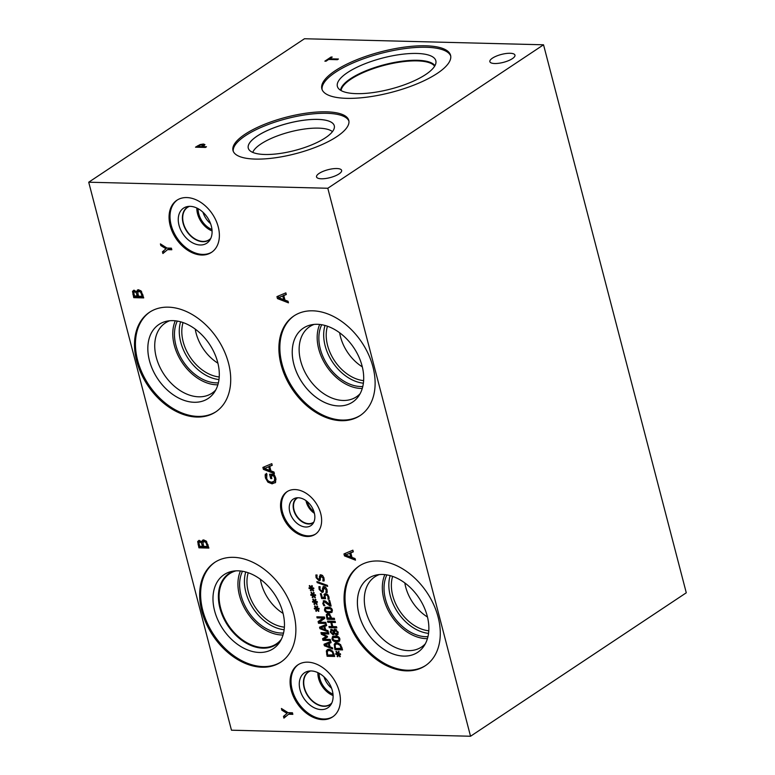 <?xml version="1.0" encoding="UTF-8"?>
<svg xmlns="http://www.w3.org/2000/svg" width="775" height="775" viewBox="0 0 775 775"><rect width="100%" height="100%" fill="white"/><g stroke="black" fill="none" stroke-linecap="round" stroke-linejoin="round"><path stroke-width="1.16" d="M269.681 470.415L268.722 466.744L264.507 468.468L269.681 470.415L270.63 469.786M264.507 468.468L269.991 466.162M268.722 466.744L269.933 465.93M273.982 472.033L274.408 473.632L263.393 469.369L262.89 467.412L271.802 463.653L272.238 465.32L269.739 466.337L270.921 470.88L273.982 472.033M269.739 466.337L272.161 465.039M263.393 469.369L264.595 468.497M264.575 468.42L264.168 466.879M274.03 472.217L264.604 468.555M265.176 475.831L265.312 474.155L266.91 474.193L266.668 478.243C267.423 480.674 269.08 481.992 271.637 482.186L274.369 481.168L274.679 478.33L273.72 475.869L271.143 475.802L271.86 478.562L270.698 478.533L269.574 474.213L273.924 474.319L274.951 476.092L275.813 478.301L275.58 482.379L272.103 483.842L267.908 482.176L265.476 478.03L265.176 475.831L266.387 475.017L266.532 473.351M270.698 478.533L271.686 477.884M271.376 475.656L271.008 474.252M271.143 475.802L272.354 474.998L274.369 475.046M273.72 475.869L274.534 475.327M275.58 480.364L273.827 481.692L276.026 479.328M266.464 476.112L266.387 475.017M275.309 482.748L273.323 483.028L269.128 481.372M470.541 736.25L327.806 188.257L88.718 182.212L304.459 38.75L543.537 44.795L686.282 592.788L470.541 736.25L231.463 730.205L88.718 182.212M288.038 301.243L288.455 302.841L277.45 298.578L276.937 296.622L285.859 292.863L286.295 294.529L283.786 295.546L284.968 300.09L288.038 301.243M136.652 291.913L137.407 290.034L138.551 289.753L141.127 291.042L143.714 297.91L133.755 297.658L132.525 291.381L134.036 290.189L136.652 291.913L137.863 291.109L138.124 289.772M317.178 582.616L316.907 581.579L327.379 585.367L327.651 586.394L317.178 582.616L318.099 582.006M325.238 595.888L325.161 593.795L323.95 594.609L325.539 593.718L327.563 594.57L328.891 596.808L329.075 599.162L327.999 599.143L327.999 596.76L327.205 595.442L325.849 594.948L324.89 595.442L325.577 598.707L321.673 598.61L320.385 593.64L321.276 593.66L322.264 597.467L324.279 597.515L324.454 593.95M327.021 594.173L324.89 595.442M327.534 621.114L335.11 621.298L335.42 622.509L331.719 622.412L332.804 626.578L336.505 626.675L336.825 627.876L329.249 627.682L328.939 626.481L331.903 626.558L330.818 622.393L327.854 622.315L327.534 621.114M337.978 653.499L338.462 651.378L339.121 651.785L338.539 653.751L340.38 653.751L340.574 654.517L338.714 654.429L340.341 656.435L339.886 656.822L338.268 654.643L337.784 656.774L337.115 656.347L337.716 654.4L335.875 654.4L335.672 653.635L337.542 653.732L335.914 651.707L336.369 651.329L337.978 653.499L338.772 652.976M334.209 644.422L335.158 643.095L336.922 642.669L340.574 644.606L342.56 649.905L334.984 649.712L334.209 644.422L335.837 642.795M331.991 638.784L332.562 636.488L335.178 635.994C337.842 636.033 339.411 637.031 339.867 638.978L339.305 641.283L336.689 641.778C334.015 641.729 332.446 640.731 331.991 638.784L332.756 638.271M338.036 634.347L336.621 635.083L334.238 633.504L332.911 634.773L330.198 631.993L331.419 629.319L333.599 630.743L335.062 629.184L338.113 632.197L337.59 634.832M333.637 634.599L334.093 633.989M330.654 629.513L331.419 629.319L331.293 630.598M334.228 629.387L335.062 629.184M326.323 614.643L327.854 613.606L329.743 614.449L331.497 618.188L334.316 618.266L334.626 619.467L327.06 619.273L326.323 614.643L327.622 613.616M324.473 609.915L325.045 607.629L327.651 607.125C330.324 607.174 331.894 608.172 332.349 610.119L331.787 612.415L329.172 612.918C326.498 612.87 324.928 611.872 324.473 609.915L325.238 609.402M328.803 600.46L329.685 600.48L331.138 606.06L330.063 606.031L324.512 601.942L323.669 602.369L323.659 603.463L324.89 605.711L323.814 605.692L322.758 603.357L324.134 600.712L325.771 601.216L329.966 604.907L328.803 600.46M325.674 601.167L323.669 602.369M323.204 600.935L324.134 600.712M325.384 587.043L323.504 588.797L323.311 591.906L322.09 592.458L319.135 589.358L318.922 586.675L320.123 586.714L319.978 589.3L321.664 591.199L322.526 590.046L322.448 588.206L323.882 586.452L325.703 587.314L327.011 589.697L327.195 592.652L325.926 592.623L326.159 589.765L323.843 587.837L325.258 586.946M323.311 591.906L322.09 592.458L323.301 591.654L321.993 591.16M321.664 591.199L323.398 590.269M323.03 586.665L323.882 586.452M322.342 575.341L320.453 577.104L320.259 580.213L319.048 580.766L316.084 577.666L315.88 574.982L317.082 575.011L316.936 577.607L318.612 579.506L319.484 578.353L319.397 576.513L320.84 574.759L322.662 575.622L323.96 578.005L324.144 580.959L322.884 580.93L323.117 578.072L320.792 576.145L322.206 575.244M320.259 580.213L319.048 580.766L320.259 579.962L318.951 579.467M318.612 579.506L320.346 578.576M319.988 574.972L320.84 574.759M355.066 558.562L355.483 560.16L344.478 555.898L343.964 553.941L352.877 550.182L353.313 551.848L350.813 552.856L351.995 557.409L355.066 558.562M201.82 542.083L202.575 540.204L203.718 539.923L206.286 541.212L208.882 548.08L198.923 547.828L197.683 541.551L199.204 540.359L201.82 542.083L203.031 541.279L203.292 539.942M294.975 489.558A25.556 17.902 56.4 0 1 318.816 508.197A25.556 17.902 56.4 0 1 315.231 534.304A25.556 17.902 56.4 0 1 307.2 536.494A25.556 17.902 56.4 0 1 283.359 517.865A25.556 17.902 56.4 0 1 286.934 491.747A25.556 17.902 56.4 0 1 294.975 489.558M186.736 197.567A31.281 21.923 56.4 0 1 215.925 220.381A31.281 21.923 56.4 0 1 211.536 252.35A31.281 21.923 56.4 0 1 201.703 255.033A31.281 21.923 56.4 0 1 172.515 232.219A31.281 21.923 56.4 0 1 176.894 200.25A31.281 21.923 56.4 0 1 186.736 197.567M307.752 662.17A31.281 21.923 56.4 0 1 336.941 684.984A31.281 21.923 56.4 0 1 332.562 716.952A31.281 21.923 56.4 0 1 322.72 719.636A31.281 21.923 56.4 0 1 293.531 696.822A31.281 21.923 56.4 0 1 297.91 664.853A31.281 21.923 56.4 0 1 307.752 662.17M168.291 307.162A59.82 41.918 56.4 0 1 224.111 350.784A59.82 41.918 56.4 0 1 215.731 411.912A59.82 41.918 56.4 0 1 196.918 417.047A59.82 41.918 56.4 0 1 141.098 373.424A59.82 41.918 56.4 0 1 149.478 312.286A59.82 41.918 56.4 0 1 168.291 307.162M377.861 560.984A59.82 41.918 56.4 0 1 433.68 604.607A59.82 41.918 56.4 0 1 425.301 665.735A59.82 41.918 56.4 0 1 406.488 670.869A59.82 41.918 56.4 0 1 350.668 627.246A59.82 41.918 56.4 0 1 359.048 566.108A59.82 41.918 56.4 0 1 377.861 560.984M312.703 310.814A59.82 41.918 56.4 0 1 368.512 354.437A59.82 41.918 56.4 0 1 360.133 415.565A59.82 41.918 56.4 0 1 341.32 420.699A59.82 41.918 56.4 0 1 285.5 377.076A59.82 41.918 56.4 0 1 293.89 315.948A59.82 41.918 56.4 0 1 312.703 310.814M233.459 557.332A59.82 41.918 56.4 0 1 289.269 600.954A59.82 41.918 56.4 0 1 280.889 662.083A59.82 41.918 56.4 0 1 262.076 667.217A59.82 41.918 56.4 0 1 206.266 623.594A59.82 41.918 56.4 0 1 214.646 562.456A59.82 41.918 56.4 0 1 233.459 557.332M281.858 710.171L281.422 708.486L288.029 712.651L292.437 712.768L292.843 714.347L288.571 714.24L283.931 718.125L283.476 716.371L287.06 713.407L281.858 710.171L282.943 709.445M311.259 587.692L311.753 585.571L312.412 585.987L311.831 587.944L313.672 587.944L313.865 588.709L312.005 588.622L313.633 590.627L313.177 591.015L311.56 588.835L311.075 590.967L310.407 590.55L311.007 588.593L309.167 588.593L308.963 587.828L310.833 587.925L309.206 585.9L309.661 585.522L311.259 587.692L312.063 587.169M314.805 601.284L315.289 599.162L315.958 599.569L315.367 601.536L317.207 601.536L317.411 602.301L315.541 602.214L317.169 604.219L316.713 604.607L315.105 602.427L314.611 604.548L313.952 604.132L314.543 602.185L312.703 602.175L312.499 601.419L314.369 601.516L312.742 599.492L313.197 599.104L314.805 601.284L315.599 600.751M316.849 616.813L324.415 616.997L324.773 618.353L319.29 622.189L325.81 622.354L326.11 623.478L318.535 623.284L318.089 621.579L323.136 618.082L317.14 617.927L316.849 616.813M327.99 630.705L328.309 631.925L319.939 628.68L319.552 627.198L326.333 624.34L326.662 625.609L324.754 626.374L325.655 629.833L327.99 630.705M326.343 650.981L327.302 649.644L329.055 649.227L332.707 651.155L334.693 656.454L327.127 656.27L326.343 650.981L327.97 649.343M332.436 647.774L332.756 648.985L324.386 645.749L323.998 644.267L330.78 641.4L331.109 642.669L329.201 643.444L330.102 646.893L332.436 647.774M320.957 632.594L328.532 632.778L328.842 633.989L322.323 633.824L327.37 636.294L327.563 637.031L323.737 639.259L330.257 639.423L330.547 640.547L322.981 640.353L322.555 638.707L326.178 636.556L321.392 634.26L320.957 632.594M316.568 608.075L317.062 605.953L317.721 606.36L317.14 608.327L318.98 608.327L319.174 609.092L317.314 609.005L318.942 611.01L318.486 611.398L316.868 609.218L316.384 611.349L315.716 610.923L316.316 608.976L314.476 608.976L314.272 608.21L316.142 608.307L314.514 606.283L314.97 605.905L316.568 608.075L317.372 607.552M313.032 594.493L313.526 592.362L314.185 592.778L313.594 594.735L315.435 594.735L315.638 595.5L313.778 595.423L315.396 597.418L314.95 597.806L313.332 595.636L312.838 597.757L312.18 597.341L312.771 595.384L310.93 595.384L310.736 594.619L312.596 594.716L310.978 592.691L311.434 592.313L313.032 594.493L313.827 593.96M160.842 245.568L160.406 243.892L167.003 248.058L171.411 248.165L171.827 249.753L167.555 249.647L162.915 253.522L162.45 251.768L166.034 248.804L160.842 245.568L161.927 244.852M166.034 248.804L162.45 251.768M164.077 252.543L163.67 250.964M167.555 249.647L168.766 248.833L171.604 248.911M283.728 299.625L282.768 295.953L278.564 297.677L283.728 299.625L284.687 298.995M278.564 297.677L284.047 295.372M282.768 295.953L283.979 295.139M283.786 295.546L286.217 294.248M277.45 298.578L278.642 297.707M278.622 297.629L278.225 296.089M288.087 301.427L278.661 297.765M137.388 296.176L136.109 292.543L134.656 291.846L133.775 292.427L134.472 296.098L138.318 295.556M137.737 292.369L137.175 291.565M133.775 292.427L134.986 291.623M142.174 296.292L140.711 292.301L139.035 291.4L137.737 292.33L138.493 296.205L142.174 296.292L143.133 295.662M140.711 292.301L141.631 291.681M140.73 290.654L138.958 291.516M140.256 290.596L137.737 292.33M132.525 291.381L133.833 290.199M133.813 292.301L133.736 290.577M133.755 297.658L134.966 296.844L134.773 296.108M143.501 297.067L134.966 296.844M197.664 146.533L201.636 146.64L203.379 145.061L200.27 145.07L197.664 146.533L197.848 147.25M201.636 146.64L201.82 147.347M203.883 146.979L203.379 145.061M203.399 145.148L203.641 146.078L202.769 146.659L206.479 146.756L205.453 147.434L195.494 147.182L200.066 144.576L203.37 144.024L204.92 144.576M202.769 146.659L202.953 147.376M204.929 144.634L203.631 146.088M327.806 188.257L543.537 44.795M437.303 73.363A66.514 20.944 165.4 0 1 367.854 97.03A66.514 20.944 165.4 0 1 321.848 88.834A66.514 20.944 165.4 0 1 335.129 70.777A66.514 20.944 165.4 0 1 404.569 47.11A66.514 20.944 165.4 0 1 450.575 55.306A66.514 20.944 165.4 0 1 437.303 73.363M326.43 111.832A59.82 18.842 165.4 0 1 348.779 120.377A59.82 18.842 165.4 0 1 318.593 146.058A59.82 18.842 165.4 0 1 255.353 159.088A59.82 18.842 165.4 0 1 233.004 150.534A59.82 18.842 165.4 0 1 263.19 124.862A59.82 18.842 165.4 0 1 326.43 111.832M510.115 53.272A12.972 4.088 165.4 0 1 514.958 55.122A12.972 4.088 165.4 0 1 508.419 60.692A12.972 4.088 165.4 0 1 494.702 63.521A12.972 4.088 165.4 0 1 489.858 61.661A12.972 4.088 165.4 0 1 496.407 56.1A12.972 4.088 165.4 0 1 510.115 53.272M336.786 168.533A12.972 4.088 165.4 0 1 341.63 170.384A12.972 4.088 165.4 0 1 335.091 175.954A12.972 4.088 165.4 0 1 321.373 178.783A12.972 4.088 165.4 0 1 316.529 176.923A12.972 4.088 165.4 0 1 323.078 171.362A12.972 4.088 165.4 0 1 336.786 168.533M338.433 59.016L337.406 59.694L328.619 59.472L326.033 61.196L324.861 61.157L331.051 57.04L332.233 57.069L329.646 58.793L338.433 59.016M329.646 58.793L329.83 59.501M331.051 57.04L331.235 57.738M324.279 597.515L324.967 597.06M321.673 598.61L322.807 597.477M325.229 597.864L322.884 597.796M327.06 594.144L326.101 594.628M327.205 595.442L327.941 594.958M328.125 598.087L329.026 597.486M327.98 599.056L329.113 598.3M327.999 599.143L329.113 598.397M327.854 622.315L328.968 621.143M330.818 622.393L332.029 621.579L329.065 621.502M331.903 626.558L332.669 626.055M332.175 622.112L332.029 621.579M329.249 627.682L330.373 626.52M336.602 627.033L330.46 626.878M331.719 622.412L332.93 621.608L335.197 621.666M335.914 651.707L336.408 651.378M335.875 654.4L336.922 653.703M337.716 654.4L338.694 653.751M338.588 653.596L337.755 653.587M337.115 656.347L338.016 655.757M338.694 654.371L338.878 653.751M338.268 654.643L339.528 653.897M338.714 654.429L339.741 653.751M341.378 648.685L339.983 645.255L337.232 643.928L335.798 644.257L335.139 645.236L335.546 648.539L342.114 648.191M339.983 645.255L340.7 644.771M338.762 643.143L335.798 644.257M335.304 644.81L335.42 643.618M334.984 649.712L336.108 648.549M342.337 649.062L336.205 648.908M337.813 636.488L334.48 636.692L333.269 637.496L332.824 638.803L333.977 640.169L336.369 640.547L338.568 640.295L339.033 638.958L337.881 637.602L333.153 637.563L334.267 636.827M338.568 640.295L339.954 639.385M338.82 640.121L339.925 639.414M333.114 637.583L333.308 636.168M339.77 640.799L335.255 640.479M332.475 633.553L333.492 631.451L331.739 630.511L330.954 632.022L332.475 633.553L334.393 632.022M333.686 632.749L334.567 631.906L333.686 632.749M334.703 630.763L334.325 630.259M333.492 631.451L334.703 630.647M332.737 629.852L331.235 630.637L332.601 629.755M336.224 633.863L337.358 632.158L335.488 630.433L334.335 632.788L336.224 633.863L338.239 632.817M336.534 629.746L334.887 630.569L336.408 629.649M333.599 630.743L334.994 629.184M334.093 633.969L332.863 633.485M338.074 634.27L336.563 633.834M330.634 618.169L329.462 615.408L328.213 614.866L327.224 615.486L327.622 618.092L331.361 617.685M329.462 615.408L330.179 614.933M329.336 614.12L327.224 615.486M329.423 614.062L328.435 614.682M327.457 615.098L327.534 613.839M327.06 619.273L328.183 618.111M334.412 618.624L328.271 618.469M330.295 607.619L326.963 607.823L325.752 608.627L325.306 609.935L326.459 611.31L328.852 611.678L331.051 611.436L331.516 610.099L330.363 608.743L325.636 608.695L326.75 607.968M331.051 611.436L332.436 610.516M331.303 611.262L332.397 610.545M325.597 608.724L325.781 607.309M332.252 611.93L327.738 611.611M329.966 604.907L330.712 604.413M323.873 602.117L323.95 600.712M323.814 605.692L324.531 605.207M325.723 601.138L324.89 601.565M330.063 606.031L330.973 605.43M323.679 588.002L323.795 586.452M322.875 590.395L323.747 589.242M325.907 592.536L327.273 591.393M325.926 592.623L327.118 591.722M320.637 576.3L320.743 574.759M319.823 578.702L320.695 577.549M322.865 580.843L324.231 579.7M322.884 580.93L324.076 580.029M310.978 592.691L311.472 592.371M310.93 595.384L311.976 594.687M312.771 595.384L313.749 594.735M313.642 594.58L312.809 594.58M312.18 597.341L313.081 596.74M313.749 595.355L313.943 594.735M313.332 595.636L314.582 594.88M313.778 595.423L314.795 594.735M314.514 606.283L315.008 605.953M314.476 608.976L315.522 608.278M316.316 608.976L317.285 608.327M317.188 608.172L316.355 608.162M315.716 610.923L316.617 610.332M317.295 608.947L317.479 608.327M316.868 609.218L318.128 608.472M317.314 609.005L318.341 608.327M321.392 634.26L322.603 633.456L322.39 632.623M326.178 636.556L326.914 636.072M322.981 640.353L324.124 639.268M324.066 639.036L323.785 637.98M330.334 639.704L324.192 639.549M323.737 639.259L327.544 636.943M322.323 633.824L323.533 633.01L328.619 633.146M329.162 646.544L328.426 643.744L325.229 645.062L329.162 646.544L329.888 646.059M325.229 645.062L329.685 643.114M328.426 643.744L329.646 642.94M329.201 643.444L331.032 642.388M324.386 645.749L325.345 645.1M325.568 644.829L325.277 643.725M330.043 646.66L329.375 646.398M333.512 655.233L332.117 651.804L329.375 650.477L327.941 650.806L327.273 651.785L327.68 655.088L334.248 654.739M332.117 651.804L332.843 651.32M330.896 649.692L327.941 650.806M327.438 651.358L327.563 650.167M327.127 656.27L328.242 655.098M334.48 655.611L328.338 655.456M324.715 629.474L323.989 626.684L320.782 627.992L324.715 629.474L325.442 629M320.782 627.992L325.248 626.055M323.989 626.684L325.2 625.88M324.754 626.374L326.585 625.318M319.939 628.68L320.908 628.041M321.121 627.769L320.84 626.655M325.597 629.6L324.928 629.339M317.14 617.927L318.283 616.842M323.136 618.082L324.347 617.278L318.351 617.123M318.089 621.579L324.347 617.278M318.535 623.284L319.678 622.199M319.61 621.957L319.3 620.775M325.887 622.635L319.746 622.48M312.742 599.492L313.236 599.162M312.703 602.175L313.749 601.477M314.543 602.185L315.522 601.536M315.415 601.371L314.582 601.371M313.952 604.132L314.844 603.541M315.522 602.146L315.706 601.536M315.105 602.427L316.355 601.671M315.541 602.214L316.568 601.536M309.206 585.9L309.7 585.571M309.167 588.593L310.213 587.896M311.007 588.593L311.976 587.944M311.879 587.789L311.046 587.779M310.407 590.55L311.308 589.949M311.976 588.564L312.17 587.944M311.56 588.835L312.819 588.089M312.005 588.622L313.032 587.944M287.06 713.407L283.476 716.371M285.103 717.146L284.687 715.558M288.571 714.24L289.792 713.436L292.621 713.504M350.755 556.944L349.796 553.263L345.582 554.987L350.755 556.944L351.714 556.305M345.582 554.987L351.065 552.691M349.796 553.263L351.007 552.459M350.813 552.856L353.245 551.558M344.478 555.898L345.669 555.026M345.65 554.948L345.253 553.398M355.115 558.736L345.689 555.084M202.546 546.346L201.277 542.713L199.824 542.016L198.933 542.597L199.64 546.268L202.546 546.346L203.486 545.716M202.895 542.539L202.343 541.735M201.045 541.212L200.153 541.793M201.035 541.212L198.933 542.597M207.342 546.462L205.879 542.471L204.203 541.57L202.905 542.5L203.66 546.375L207.342 546.462L208.291 545.833M205.879 542.471L206.799 541.851M205.898 540.824L204.116 541.686M205.414 540.766L202.905 542.5M197.683 541.551L199.001 540.359M198.972 542.471L198.894 540.747M198.923 547.828L200.134 547.014L199.94 546.278M208.659 547.237L200.134 547.014M305.98 500.621A14.58 10.22 -123.6 0 0 314.427 513.321M307.268 501.619A13.175 9.232 -123.6 0 0 314.001 511.742M313.885 521.982A14.58 10.22 56.4 0 1 313.323 522.398A14.58 10.22 56.4 0 1 308.731 523.648A14.58 10.22 56.4 0 1 295.13 513.021A14.58 10.22 56.4 0 1 297.174 498.122A14.58 10.22 56.4 0 1 297.774 497.763M315.706 533.975A25.556 17.902 56.4 0 1 308.159 535.864A25.556 17.902 56.4 0 1 284.483 517.593A25.556 17.902 56.4 0 1 287.418 491.447M298.23 497.763A15.926 11.16 56.4 0 1 312.354 507.896A15.926 11.16 56.4 0 1 312.606 524.074A15.926 11.16 56.4 0 1 305.854 527.019A15.926 11.16 56.4 0 1 290.373 513.883A15.926 11.16 56.4 0 1 295.353 498.131A15.926 11.16 56.4 0 1 298.23 497.763M313.652 522.476A14.841 10.395 56.4 0 1 313.303 522.728A14.841 10.395 56.4 0 1 308.634 523.997A14.841 10.395 56.4 0 1 294.791 513.176A14.841 10.395 56.4 0 1 296.873 498.015A14.841 10.395 56.4 0 1 297.232 497.792M313.303 522.718A14.841 10.395 56.4 0 1 308.644 523.987A14.841 10.395 56.4 0 1 294.8 513.176A14.841 10.395 56.4 0 1 296.873 498.005M202.953 212.214A17.873 12.526 -123.6 0 0 210.587 223.684M196.85 208.039A19.452 13.63 -123.6 0 0 212.079 230.94M198.119 208.688A17.873 12.526 -123.6 0 0 211.972 229.516M210.829 238.312A19.452 13.63 56.4 0 1 209.124 239.756A19.452 13.63 56.4 0 1 203.002 241.422A19.452 13.63 56.4 0 1 184.847 227.24A19.452 13.63 56.4 0 1 187.579 207.351A19.452 13.63 56.4 0 1 189.565 206.344M212.011 252.02A31.281 21.923 56.4 0 1 202.653 254.403A31.281 21.923 56.4 0 1 173.639 231.948A31.281 21.923 56.4 0 1 177.378 199.94M190.137 206.344A21.041 14.744 56.4 0 1 208.494 219.199A21.041 14.744 56.4 0 1 209.647 240.405A21.041 14.744 56.4 0 1 200.202 244.987A21.041 14.744 56.4 0 1 179.568 227.094A21.041 14.744 56.4 0 1 187.182 206.615A21.041 14.744 56.4 0 1 190.137 206.344M210.606 238.778A19.666 13.776 56.4 0 1 209.095 240.017A19.666 13.776 56.4 0 1 202.914 241.703A19.666 13.776 56.4 0 1 184.566 227.366A19.666 13.776 56.4 0 1 187.318 207.274A19.666 13.776 56.4 0 1 189.052 206.363M209.105 240.017A19.666 13.776 56.4 0 1 202.924 241.693A19.666 13.776 56.4 0 1 184.586 227.366A19.666 13.776 56.4 0 1 187.327 207.264M252.757 152.413A42.15 13.272 165.4 0 1 289.976 131.934A42.15 13.272 165.4 0 1 332.446 131.653M334.277 125.734A44.437 13.998 -14.6 0 0 287.748 123.39A44.437 13.998 -14.6 0 0 248.271 148.141A44.437 13.998 -14.6 0 0 264.876 154.487A44.437 13.998 -14.6 0 0 311.85 144.809A44.437 13.998 -14.6 0 0 334.277 125.734A44.437 13.998 -14.6 0 0 317.682 119.408A44.437 13.998 -14.6 0 0 270.717 129.086A44.437 13.998 -14.6 0 0 248.281 148.151M348.924 121.133A59.82 18.842 -14.6 0 0 326.808 113.305A59.82 18.842 -14.6 0 0 264.614 125.908A59.82 18.842 -14.6 0 0 233.246 151.261M341.107 90.578A48.641 15.316 165.4 0 1 350.949 79.157A48.641 15.316 165.4 0 1 399.106 62.223A48.641 15.316 165.4 0 1 434.62 66.214M322.09 89.561A66.514 20.944 165.4 0 1 335.517 72.259A66.514 20.944 165.4 0 1 403.823 48.738A66.514 20.944 165.4 0 1 450.73 56.052M425.669 74.536A50.869 16.023 165.4 0 1 374.683 92.341A50.869 16.023 165.4 0 1 337.929 87.701A50.869 16.023 165.4 0 1 347.529 72.559A50.869 16.023 165.4 0 1 402.738 54.192A50.869 16.023 165.4 0 1 435.996 62.155A50.869 16.023 165.4 0 1 425.669 74.536M340.564 90.258A49.077 15.461 165.4 0 1 350.503 78.721A49.077 15.461 165.4 0 1 399.115 61.632A49.077 15.461 165.4 0 1 434.94 65.672A49.077 15.461 165.4 0 0 399.096 61.661A49.077 15.461 165.4 0 0 350.503 78.74A49.077 15.461 165.4 0 0 340.574 90.258M323.998 676.837A17.873 12.526 -123.6 0 0 331.593 688.258M317.866 672.632A19.452 13.63 -123.6 0 0 333.095 695.543M319.135 673.281A17.873 12.526 -123.6 0 0 332.988 694.119M331.845 702.906A19.452 13.63 56.4 0 1 330.14 704.359A19.452 13.63 56.4 0 1 324.018 706.025A19.452 13.63 56.4 0 1 305.863 691.833A19.452 13.63 56.4 0 1 308.595 671.954A19.452 13.63 56.4 0 1 310.591 670.937M333.027 716.623A31.281 21.923 56.4 0 1 323.679 718.997A31.281 21.923 56.4 0 1 294.655 696.551A31.281 21.923 56.4 0 1 298.394 664.543M311.162 670.947A21.041 14.744 56.4 0 1 329.52 683.812A21.041 14.744 56.4 0 1 330.663 705.018A21.041 14.744 56.4 0 1 321.228 709.59A21.041 14.744 56.4 0 1 300.584 691.697A21.041 14.744 56.4 0 1 308.188 671.218A21.041 14.744 56.4 0 1 311.162 670.947M331.623 703.39A19.666 13.776 56.4 0 1 330.131 704.611A19.666 13.776 56.4 0 1 323.94 706.296A19.666 13.776 56.4 0 1 305.602 691.959A19.666 13.776 56.4 0 1 308.353 671.867A19.666 13.776 56.4 0 1 310.058 670.956M330.131 704.611A19.666 13.776 56.4 0 1 323.95 706.296A19.666 13.776 56.4 0 1 305.602 691.959A19.666 13.776 56.4 0 1 308.353 671.867M195.242 329.113A37.694 26.418 -123.6 0 0 217.911 363.204M219.228 376.97A37.694 26.418 56.4 0 1 190.117 357.101A37.694 26.418 56.4 0 1 183.055 322.574M404.812 582.936A37.694 26.418 -123.6 0 0 427.48 617.026M428.798 630.802A37.694 26.418 56.4 0 1 399.687 610.923A37.694 26.418 56.4 0 1 392.625 576.397M339.644 332.766A37.694 26.418 -123.6 0 0 362.312 366.856M363.63 380.632A37.694 26.418 56.4 0 1 334.529 360.753A37.694 26.418 56.4 0 1 327.457 326.227M180.585 321.809A40.048 28.065 -123.6 0 0 218.976 379.547M175.286 320.811A42.15 29.537 -123.6 0 0 181.679 361.847A42.15 29.537 -123.6 0 0 216.758 384.817A42.15 29.537 -123.6 0 0 217.852 384.817M177.31 321.082A40.048 28.065 -123.6 0 0 182.542 360.462A40.048 28.065 -123.6 0 0 216.254 382.879A40.048 28.065 -123.6 0 0 218.376 382.85M215.741 389.98A42.15 29.537 56.4 0 1 211.982 393.196A42.15 29.537 56.4 0 1 198.72 396.81A42.15 29.537 56.4 0 1 159.388 366.071A42.15 29.537 56.4 0 1 165.298 322.991A42.15 29.537 56.4 0 1 169.715 320.753M390.154 575.631A40.048 28.065 -123.6 0 0 428.546 633.369M384.855 574.633A42.15 29.537 -123.6 0 0 391.249 615.679A42.15 29.537 -123.6 0 0 426.327 638.639A42.15 29.537 -123.6 0 0 427.422 638.639M386.88 574.905A40.048 28.065 -123.6 0 0 392.111 614.284A40.048 28.065 -123.6 0 0 425.824 636.701A40.048 28.065 -123.6 0 0 427.945 636.672M425.31 643.802A42.15 29.537 56.4 0 1 421.552 647.018A42.15 29.537 56.4 0 1 408.289 650.632A42.15 29.537 56.4 0 1 368.958 619.893A42.15 29.537 56.4 0 1 374.868 576.813A42.15 29.537 56.4 0 1 379.285 574.585M324.996 325.471A40.048 28.065 -123.6 0 0 363.388 383.199M319.697 324.463A42.15 29.537 -123.6 0 0 326.091 365.509A42.15 29.537 -123.6 0 0 361.169 388.469A42.15 29.537 -123.6 0 0 362.264 388.469M321.712 324.744A40.048 28.065 -123.6 0 0 326.943 364.114A40.048 28.065 -123.6 0 0 360.666 386.531A40.048 28.065 -123.6 0 0 362.787 386.502M360.152 393.632A42.15 29.537 56.4 0 1 356.384 396.848A42.15 29.537 56.4 0 1 343.122 400.462A42.15 29.537 56.4 0 1 303.79 369.723A42.15 29.537 56.4 0 1 309.7 326.643A42.15 29.537 56.4 0 1 314.117 324.415M158.953 324.463A44.437 31.136 -123.6 0 0 152.733 369.878A44.437 31.136 -123.6 0 0 194.196 402.283A44.437 31.136 -123.6 0 0 208.175 398.466A44.437 31.136 -123.6 0 0 209.492 344.226A44.437 31.136 -123.6 0 0 158.953 324.463A44.437 31.136 -123.6 0 0 152.743 369.869A44.437 31.136 -123.6 0 0 194.205 402.273A44.437 31.136 -123.6 0 0 208.165 398.466M368.522 578.286A44.437 31.136 -123.6 0 0 362.293 623.701A44.437 31.136 -123.6 0 0 403.756 656.105A44.437 31.136 -123.6 0 0 417.744 652.288A44.437 31.136 -123.6 0 0 419.062 598.048A44.437 31.136 -123.6 0 0 368.522 578.286A44.437 31.136 -123.6 0 0 362.312 623.691A44.437 31.136 -123.6 0 0 403.775 656.096A44.437 31.136 -123.6 0 0 417.735 652.288M338.607 405.926A44.437 31.136 -123.6 0 0 352.577 402.118A44.437 31.136 -123.6 0 0 353.894 347.878A44.437 31.136 -123.6 0 0 303.364 328.116A44.437 31.136 -123.6 0 0 297.154 373.521A44.437 31.136 -123.6 0 0 338.607 405.926M149.963 311.976A59.82 41.918 -123.6 0 0 142.222 373.153A59.82 41.918 -123.6 0 0 197.867 416.407A59.82 41.918 -123.6 0 0 216.206 411.593M359.532 565.798A59.82 41.918 -123.6 0 0 351.792 626.975A59.82 41.918 -123.6 0 0 407.437 670.23A59.82 41.918 -123.6 0 0 425.775 665.415M294.364 315.628A59.82 41.918 -123.6 0 0 286.624 376.805A59.82 41.918 -123.6 0 0 342.279 420.06A59.82 41.918 -123.6 0 0 360.608 415.245M303.364 328.116A44.437 31.136 -123.6 0 0 297.135 373.531A44.437 31.136 -123.6 0 0 338.597 405.935A44.437 31.136 -123.6 0 0 352.567 402.118M260.39 579.274A37.694 26.418 -123.6 0 0 283.078 613.393M284.386 627.149A37.694 26.418 56.4 0 1 255.275 607.28A37.694 26.418 56.4 0 1 248.213 572.744M245.743 571.979A40.048 28.065 -123.6 0 0 284.144 629.717M240.453 570.972A42.16 29.547 -123.6 0 0 246.847 612.027A42.16 29.547 -123.6 0 0 281.926 634.987A42.16 29.547 -123.6 0 0 283.02 634.987M242.478 571.252A40.048 28.065 -123.6 0 0 247.709 610.632A40.048 28.065 -123.6 0 0 281.422 633.049A40.048 28.065 -123.6 0 0 283.543 633.02M281.432 639.123A42.16 29.547 56.4 0 1 276.336 643.909A42.16 29.547 56.4 0 1 263.074 647.522A42.16 29.547 56.4 0 1 223.743 616.774A42.16 29.547 56.4 0 1 229.642 573.694A42.16 29.547 56.4 0 1 236.026 570.846M281.364 661.763A59.82 41.918 56.4 0 1 263.035 666.577A59.82 41.918 56.4 0 1 207.39 623.323A59.82 41.918 56.4 0 1 215.13 562.146M238.09 570.826A44.437 31.136 56.4 0 1 276.878 598A44.437 31.136 56.4 0 1 279.291 642.795A44.437 31.136 56.4 0 1 259.354 652.453A44.437 31.136 56.4 0 1 215.76 614.662A44.437 31.136 56.4 0 1 231.812 571.398A44.437 31.136 56.4 0 1 238.09 570.826M280.589 640.741A42.644 29.886 56.4 0 1 276.307 644.509A42.644 29.886 56.4 0 1 262.899 648.162A42.644 29.886 56.4 0 1 223.103 617.065A42.644 29.886 56.4 0 1 229.08 573.481A42.644 29.886 56.4 0 1 234.205 571.001M276.307 644.509A42.644 29.886 56.4 0 1 262.899 648.162A42.644 29.886 56.4 0 1 223.113 617.065A42.644 29.886 56.4 0 1 229.08 573.481M274.679 478.33L275.638 477.7M265.476 478.03L266.493 477.352M267.908 482.176L269.022 481.44M272.103 483.842L273.323 483.028M136.923 294.374L137.863 293.754M136.109 292.543L137.33 291.739M141.835 295.013L142.794 294.374M132.932 294.5L133.901 293.861M202.333 146.175L202.643 147.366M203.37 144.024L203.854 145.903M200.066 144.576L200.202 145.09M197.431 145.903L197.78 147.24M324.028 596.692L324.793 596.178M327.999 596.76L328.726 596.285M341.136 647.764L341.862 647.28M337.232 643.928L338.452 643.124M334.451 647.658L335.197 647.154M339.033 638.958L339.721 638.503M337.881 637.602L338.723 637.05M336.689 641.778L337.9 640.973M337.358 632.158L337.978 631.751M330.198 631.993L330.867 631.548M336.621 635.083L337.832 634.279M330.421 617.346L331.148 616.871M326.469 616.997L327.224 616.503M331.516 610.099L332.204 609.634M330.363 608.743L331.206 608.181M329.172 612.918L330.382 612.105M322.758 603.357L323.572 602.814M327.67 603.803L328.358 603.347M322.448 588.206L323.659 587.402M322.526 590.046L323.524 589.387M319.135 589.358L319.891 588.855M326.159 589.765L326.885 589.281M319.397 576.513L320.618 575.699M319.484 578.353L320.482 577.695M316.084 577.666L316.839 577.162M323.117 578.072L323.843 577.588M333.269 654.313L334.006 653.829M329.375 650.477L330.586 649.673M326.585 654.207L327.331 653.712M202.081 544.544L203.031 543.924M201.277 542.713L202.488 541.909M207.002 545.183L207.962 544.544M198.1 544.67L199.059 544.021M134.046 291.991L135.267 291.187M138.134 291.584L139.345 290.78M326.382 594.289L325.171 595.103M332.95 633.437L334.161 632.623M327.554 615.021L328.765 614.217M325.132 601.284L323.911 602.088M199.214 542.161L200.425 541.357M203.292 541.754L204.513 540.95"/></g></svg>
